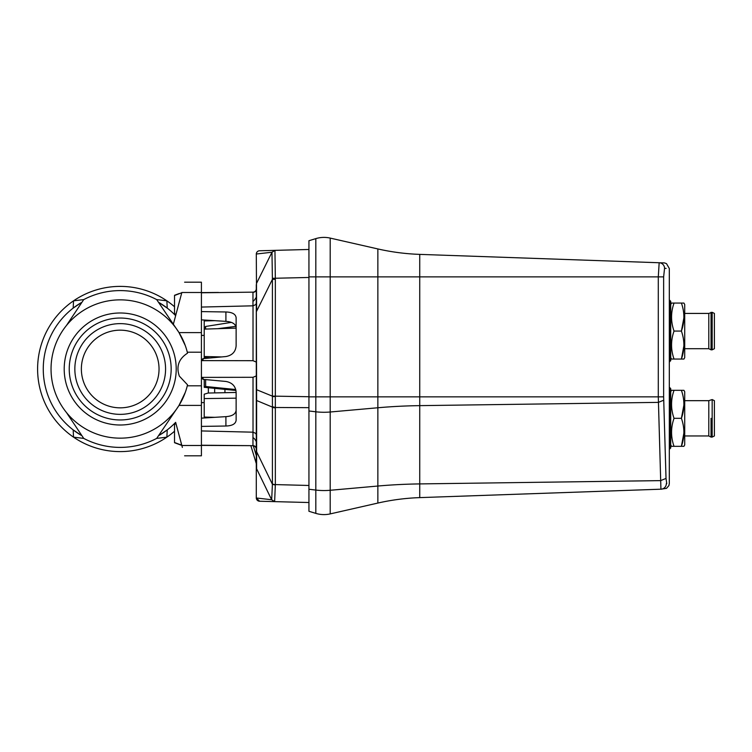 <?xml version="1.0" encoding="UTF-8"?>
<svg xmlns="http://www.w3.org/2000/svg" width="752" height="752" viewBox="0 0 752 752"><rect width="100%" height="100%" fill="white"/><g stroke="black" fill="none" stroke-linecap="round" stroke-linejoin="round"><path stroke-width="1.13" d="M204.215 331.341L204.206 329.62M204.206 328.248L204.206 329.113L236.128 328.116M204.215 334.574L204.206 333.653L204.215 334.574M217.685 328.69L235.921 326.359M221.727 356.927L204.206 356.514L204.206 320.935L214.969 320.672M236.128 398.165L204.206 398.579L204.206 394.208L208.088 393.042L236.128 392.459M214.969 417.322L204.206 417.069L204.206 398.579M204.215 406.663L204.206 408.28M204.215 403.429L204.206 404.35L204.215 403.429M204.206 387.13L205.625 386.5L235.761 389.527M204.262 387.336L204.206 379.469M210.381 357.971L204.206 357.548L204.206 356.514M175.789 423.62L175.122 423.874M181.251 443.266L181.251 445.043L174.53 442.496L174.53 424.1L175.376 423.78M174.53 425.566L174.53 424.1L175.968 423.555L174.53 424.1M174.53 424.307L176.015 423.743M181.251 445.043L181.73 445.052M175.789 443.182L181.777 445.231L182.36 447.402L175.968 423.555M177.068 443.661L179.089 444.413L177.077 443.661M176.748 443.539L178.741 444.291M174.53 442.712L181.251 445.222M184.607 282.197L201.414 282.197L201.414 455.806L184.607 455.806M204.206 402.602L201.414 402.602M201.414 335.401L204.206 335.401M208.351 387.722L208.351 393.033M214.658 388.342L214.658 392.901M224.933 389.367L224.933 392.685M174.53 306.769A82.607 82.607 0 0 0 166.878 300.838L156.679 299.597A78.405 78.405 0 0 0 83.735 299.597M174.53 431.225A82.607 82.607 0 0 1 73.536 437.156A82.607 82.607 0 0 1 73.536 300.838A82.607 82.607 0 0 1 166.878 300.838L167.235 308.104L159.076 302.595A76.939 76.939 0 0 1 175.648 315.652M66.486 325.437L83.726 299.597L73.536 300.838L73.179 308.104L81.329 302.605A76.939 76.939 0 0 0 81.329 435.399L73.179 429.89L73.536 437.156L83.726 438.397L66.486 412.566M201.414 445.494L181.843 445.494C185.659 459.716 185.659 459.716 181.843 445.494L175.648 422.351A76.939 76.939 0 0 1 159.076 435.399L167.235 429.89L166.878 437.156L156.679 438.397A78.405 78.405 0 0 1 83.735 438.407M156.679 438.407L176.241 409.539M176.391 409.323L179.014 405.403L185.293 392.384M187.295 352.199L201.414 352.199L187.295 352.199L187.53 353.167A69.165 69.165 0 0 0 51.54 360.725A69.165 69.165 0 0 0 108.128 437.1A69.165 69.165 0 0 0 187.53 384.827L187.295 385.804L201.414 385.804M185.293 345.61L179.014 332.6L156.679 299.597M173.327 324.309L181.843 292.5C185.659 278.287 185.659 278.287 181.843 292.5L201.414 292.5M181.73 292.951L181.251 294.737M201.414 307.06L253.02 305.82L255.774 304.598L256.291 303.197L256.291 399.942A3.356 1.316 0 0 0 256.629 400.515L256.629 451.783A3.356 1.316 180 0 1 256.291 451.2L256.291 399.942M252.963 305.82L252.963 292.321A3.356 2.839 180 0 0 256.291 289.492L256.291 288.787A3.356 3.356 0 0 1 252.963 292.152L201.414 292.782M179.098 293.581L175.122 295.066M256.291 302.736L256.291 306.637M256.291 289.492L256.291 303.197M256.291 291.456L256.291 292.707L256.291 291.456M256.291 297.35L256.291 297.82M308.94 502.524L259.562 501.236L256.291 497.88A3.356 3.356 0 0 0 256.291 497.984L271.632 499.732L256.62 468.806L256.629 451.783L272.412 484.269L272.412 407.105L256.629 400.515L256.291 295.038M256.629 283.184L271.97 252.23L256.3 254.016L256.629 311.159M256.291 467.368L256.291 497.88M256.291 441.8L256.291 468.12M256.291 414.314L256.291 436.762M256.291 362.069L253.02 360.697L201.414 360.612M201.414 360.659L202.946 358.648L225.91 356.542C232.227 355.376 235.63 351.776 236.128 345.751L236.128 317.701C235.63 314.092 232.227 312.183 225.91 311.977L201.414 311.601M203.049 358.638L203.049 360.612L208.689 360.612M201.414 319.854L225.91 321.358C232.208 321.809 235.62 323.924 236.128 327.703M236.128 410.291C235.62 414.079 232.208 416.194 225.91 416.646L201.414 418.15M201.414 445.222L252.963 445.673L201.414 445.4M203.049 377.382L253.02 377.297L253.02 432.184L201.414 430.934M201.414 426.403L225.91 426.017C232.227 425.82 235.63 423.912 236.128 420.302L236.128 392.253C235.63 386.227 232.227 382.627 225.91 381.452L203.049 379.356L203.049 377.41M208.671 377.382L201.414 377.382L203.049 379.356M253.02 377.297L256.291 375.925M253.02 432.184L255.774 433.406L256.291 434.806M252.963 445.851A3.356 3.356 0 0 1 256.291 449.207M283.09 501.847L259.562 501.236A3.356 3.356 0 0 1 256.3 498.125M274.565 501.631L271.632 499.732L274.63 501.631L275.345 484.589L308.94 485.472M275.345 485.068L272.412 484.269L271.679 499.695M271.97 252.23L274.894 250.36L308.94 249.476L274.95 250.36L275.345 279.34L272.412 279.34L271.97 252.23M256.291 254.12L256.3 254.016A3.356 3.346 88.5 0 1 259.562 250.764A3.356 3.356 0 0 0 256.291 254.12A3.356 3.356 0 0 1 259.562 250.764L283.09 250.153M272.412 396.567L275.345 396.548L275.345 407.838A3.356 1.316 0 0 1 272.412 407.105L272.412 396.163L275.345 396.163L275.345 279.34M308.94 511.285L315.821 513.381L308.94 511.285L308.94 240.715L315.821 238.619L308.94 240.715M308.94 410.977L315.821 411.795A28.003 10.942 0 0 0 323.98 412.275A28.003 10.942 0 0 0 330.194 412.002L377.861 407.763L377.861 486.036L330.194 490.276L330.194 238.093L377.861 248.94L330.194 238.093A28.003 28.003 0 0 0 315.821 238.619L315.821 513.381A28.003 28.003 0 0 0 330.194 513.907L377.861 503.06L330.194 513.907L330.194 490.276A28.003 10.942 180 0 1 323.98 490.548A28.003 10.942 180 0 1 315.821 490.069L308.94 489.251M666.131 268.398L664.552 268.342A5.602 5.584 -88 0 0 659.166 262.749L419.738 254.383A224.011 224.011 0 0 1 377.861 248.94L377.861 276.877L419.738 276.877L419.738 254.383L662.578 262.871M663.903 262.909L659.166 262.749L658.291 276.877L658.291 396.849L377.861 396.849L377.861 407.763A224.011 87.533 180 0 1 419.738 405.638L419.738 276.877L663.64 276.877L664.552 268.342M661.713 489.167L419.738 497.617L419.738 483.912A224.011 87.533 0 0 0 377.861 486.036L377.861 503.06A224.011 224.011 0 0 1 419.738 497.617L660.933 489.195L658.291 396.849L663.64 396.849L666.018 478.432L666.751 483.592M666.338 483.592A5.602 5.593 88 0 1 660.933 489.195L666.507 488.349L668.904 485.595L669.318 483.489L669.318 268.511L666.507 263.651C663.236 262.439 665.501 263.125 659.166 262.749M663.743 400.196L658.385 402.376L419.738 405.638L419.738 483.912L660.623 480.622L666.018 478.432M669.637 361.834L669.637 300.189L670.718 301.308L670.718 360.716L669.318 361.853M683.906 345.741L681.406 359.061L683.906 359.061L684.715 357.67L684.715 304.466L683.906 303.065L681.406 303.065C684.696 312.4 684.696 321.734 681.406 331.068C684.696 340.402 684.696 349.736 681.406 359.061L671.527 359.061L670.718 357.67M674.027 359.061C670.746 349.736 670.746 340.402 674.027 331.068C670.746 321.734 670.746 312.4 674.027 303.065L671.527 303.065L670.718 304.466M683.906 317.739L681.406 331.068L674.027 331.068M681.406 303.065L674.027 303.065M684.715 348.702L708.798 348.702L708.798 313.424L684.715 313.424L684.715 331.068M708.798 348.702L711.044 349.821L711.044 312.306L711.044 331.068M714.4 313.424L714.4 348.702L714.4 313.424L712.163 312.306L712.163 349.821L711.044 349.821M669.637 449.141L669.637 387.487L670.718 388.605L670.718 448.023L669.318 449.151M683.906 432.992L681.406 446.321L683.906 446.321L684.715 444.921L684.715 391.717L683.906 390.316L681.406 390.316C684.696 399.65 684.696 408.985 681.406 418.319C684.696 427.653 684.696 436.987 681.406 446.321L671.527 446.321L670.718 444.921M674.027 446.321C670.746 436.987 670.746 427.653 674.027 418.319C670.746 408.985 670.746 399.65 674.027 390.316L671.527 390.316L670.718 391.717M683.906 404.99L681.406 418.319L674.027 418.319M681.406 390.316L674.027 390.316M684.715 435.963L708.798 435.963L708.798 400.675L684.715 400.675L684.715 418.319M708.798 435.963L711.044 437.081L711.044 418.319M714.4 400.675L714.4 435.963L714.4 400.675L712.163 399.556L712.163 437.081L711.044 437.081M175.789 314.374L175.131 314.129M176.748 294.455L178.741 293.712M175.789 294.812L174.53 295.574M175.254 295.019L174.53 295.292L175.254 295.019M178.891 293.656L177.077 294.342M176.015 314.261L174.53 313.687L174.53 295.292L181.777 292.772M174.53 295.498L181.251 292.951M174.53 313.687L175.254 314.176M187.53 353.167C178.732 358.826 176.006 366.478 179.352 376.132L187.53 384.827M120.207 312.992A56.005 56.005 0 0 0 64.202 368.997A56.005 56.005 0 0 0 120.207 425.002A56.005 56.005 0 0 0 176.212 368.997A56.005 56.005 0 0 0 120.207 312.992M120.207 419.964A50.967 50.967 0 0 0 171.165 368.997A50.967 50.967 0 0 0 120.207 318.04A50.967 50.967 0 0 0 69.24 368.997A50.967 50.967 0 0 0 120.207 419.964M120.207 414.361A45.364 45.364 0 0 1 74.843 368.997A45.364 45.364 0 0 1 120.207 323.633A45.364 45.364 0 0 1 165.572 368.997A45.364 45.364 0 0 1 120.207 414.361M120.207 407.838A38.841 38.841 0 0 0 159.039 368.997A38.841 38.841 0 0 0 120.207 330.166A38.841 38.841 0 0 0 81.366 368.997A38.841 38.841 0 0 0 120.207 407.838M205.625 329.066L205.625 326.462L231.306 322.392M205.625 386.5L205.625 379.6M253.02 305.82L253.02 360.697M252.963 432.174L252.963 445.673A3.356 2.839 0 0 1 256.291 448.512M225.91 416.646L225.91 426.017M225.91 311.977L225.91 321.358M256.629 311.168L272.412 279.34L272.412 396.163L256.291 389.583M275.345 407.838L275.345 484.589A3.356 1.316 180 0 1 272.412 483.856M308.94 407.669L275.345 407.49L272.412 406.729M308.94 396.727L275.345 396.163M272.412 278.315L308.94 277.469M271.998 252.296L274.95 250.36M308.94 276.877L377.861 276.877L377.861 396.849L308.94 396.849M330.194 238.093A28.003 28.003 0 0 0 315.821 238.619M315.821 513.381A28.003 28.003 0 0 0 330.194 513.907M663.64 276.877L663.64 396.849M256.291 288.787A3.356 3.356 0 0 1 252.963 292.152M201.414 332.6L179.014 332.6M201.414 405.403L179.014 405.403M253.339 445.87L256.592 456.567M256.535 464.36L250.905 445.833L256.535 464.454M205.625 326.462L204.206 328.126M204.403 387.327L235.968 390.467M178.891 444.347L177.81 443.934M253.02 300.621C253.048 301.806 254.138 300.687 256.291 297.256M253.02 438.303C253.424 437.344 254.514 438.463 256.291 441.659M256.291 284.651L256.291 311.168M708.798 313.424L712.163 312.306M714.4 348.702L712.163 349.821M708.798 400.675L712.163 399.556M714.4 435.963L712.163 437.081M201.414 292.603L218.503 292.453"/></g></svg>
